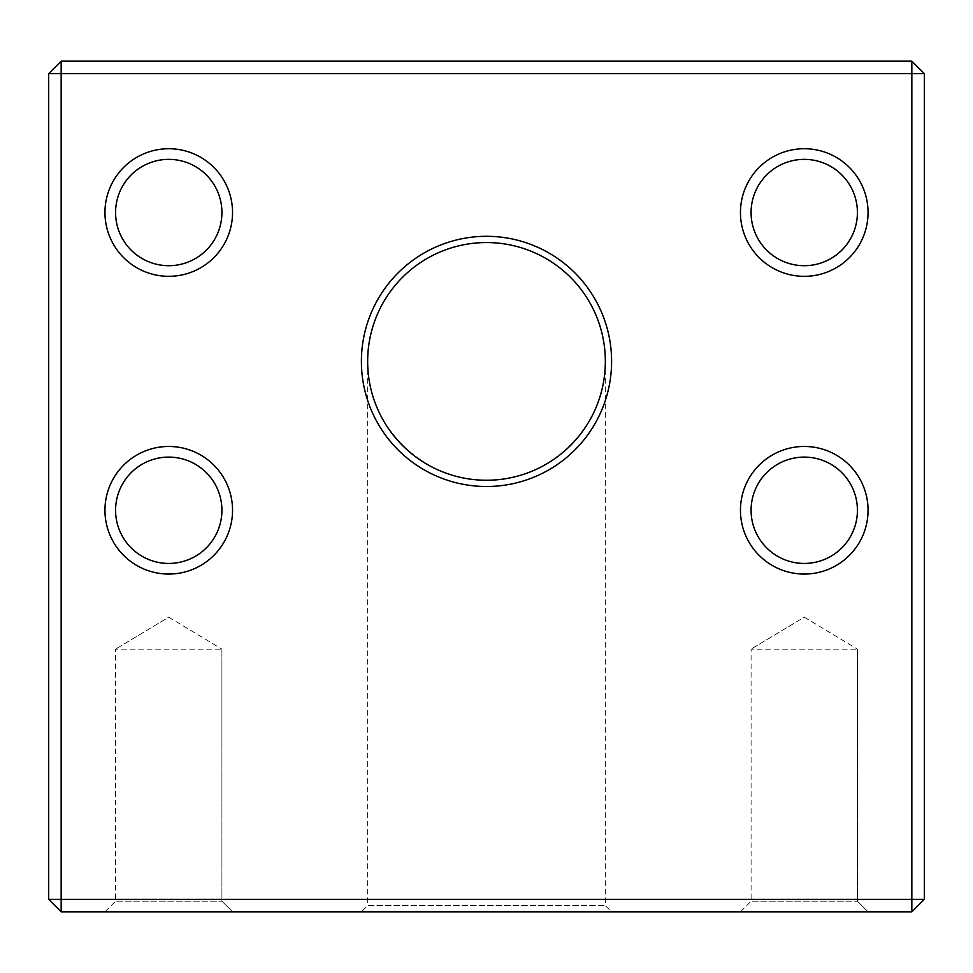 <?xml version="1.0" encoding="UTF-8"?>
<svg xmlns="http://www.w3.org/2000/svg" width="973" height="973" viewBox="0 0 973 973"><rect width="100%" height="100%" fill="white"/><g stroke="black" fill="none" stroke-linecap="round" stroke-linejoin="round"><path stroke-width="0.73" stroke-dasharray="4.87 3.65" d="M740.453 911.835L868.05 911.835L740.453 911.835L868.05 911.835L740.453 911.835L751.083 901.205L857.42 901.205L751.083 901.205L751.083 649.125L857.42 649.125L751.083 649.125L857.42 649.125L751.083 649.125L751.083 901.205L857.42 901.205L751.083 901.205L740.453 911.835M104.95 911.835L232.547 911.835L104.95 911.835L232.547 911.835L104.95 911.835L115.58 901.205L221.917 901.205L115.58 901.205L115.58 649.125L221.917 649.125L115.58 649.125L221.917 649.125L115.58 649.125L115.58 901.205L221.917 901.205L115.58 901.205L104.95 911.835M361.397 911.835L611.603 911.835L361.397 911.835L367.66 905.583L605.34 905.583L367.66 905.583L367.66 361.397A118.84 118.84 0 0 1 486.5 242.557A118.84 118.84 0 0 1 605.34 361.397A118.84 118.84 0 0 1 486.5 480.248C550.025 481.574 606.678 424.921 605.34 361.397C606.678 424.921 550.025 481.574 486.5 480.248A118.84 118.84 0 0 1 367.66 361.397C366.322 424.921 422.975 481.574 486.5 480.248C422.975 481.574 366.322 424.921 367.66 361.397M61.165 911.835L911.835 911.835L911.835 899.332L61.165 899.332L61.165 73.668L911.835 73.668L911.835 899.332L924.35 899.332L924.35 73.668L911.835 73.668L911.835 61.165L61.165 61.165L61.165 73.668L48.65 73.668L48.65 899.332L61.165 911.835L61.165 899.332L48.65 899.332M740.453 212.528A63.804 63.804 0 0 0 836.16 267.782A63.804 63.804 0 0 0 836.16 157.273A63.804 63.804 0 0 0 740.453 212.528M740.453 510.266A63.804 63.804 0 0 0 836.16 565.52A63.804 63.804 0 0 0 836.16 455.011A63.804 63.804 0 0 0 740.453 510.266M104.95 212.528A63.804 63.804 0 0 0 200.645 267.782A63.804 63.804 0 0 0 200.645 157.273A63.804 63.804 0 0 0 104.95 212.528M104.95 510.266A63.804 63.804 0 0 0 200.645 565.52A63.804 63.804 0 0 0 200.645 455.011A63.804 63.804 0 0 0 104.95 510.266M361.397 361.397A125.103 125.103 0 0 0 549.052 469.74A125.103 125.103 0 0 0 549.052 253.065A125.103 125.103 0 0 0 361.397 361.397M911.835 911.835L924.35 899.332M924.35 73.668L911.835 61.165M61.165 61.165L48.65 73.668M221.917 510.266A53.162 53.162 0 0 1 168.743 563.44A53.162 53.162 0 0 1 115.58 510.266A53.162 53.162 0 0 1 168.743 457.103A53.162 53.162 0 0 1 221.917 510.266M115.58 510.266A53.162 53.162 0 0 1 195.33 464.23A53.162 53.162 0 0 1 195.33 556.313A53.162 53.162 0 0 1 115.58 510.266M221.917 212.528A53.162 53.162 0 0 1 168.743 265.702A53.162 53.162 0 0 1 115.58 212.528A53.162 53.162 0 0 1 168.743 159.365A53.162 53.162 0 0 1 221.917 212.528M115.58 212.528A53.162 53.162 0 0 1 195.33 166.492A53.162 53.162 0 0 1 195.33 258.575A53.162 53.162 0 0 1 115.58 212.528M857.42 510.266A53.162 53.162 0 0 1 804.257 563.44A53.162 53.162 0 0 1 751.083 510.266A53.162 53.162 0 0 1 804.257 457.103A53.162 53.162 0 0 1 857.42 510.266M751.083 510.266A53.162 53.162 0 0 1 830.833 464.23A53.162 53.162 0 0 1 830.833 556.313A53.162 53.162 0 0 1 751.083 510.266M857.42 212.528A53.162 53.162 0 0 1 804.257 265.702A53.162 53.162 0 0 1 751.083 212.528A53.162 53.162 0 0 1 804.257 159.365A53.162 53.162 0 0 1 857.42 212.528M751.083 212.528A53.162 53.162 0 0 1 830.833 166.492A53.162 53.162 0 0 1 830.833 258.575A53.162 53.162 0 0 1 751.083 212.528M168.743 617.186L221.917 649.125L168.743 617.186L115.58 649.125L168.743 617.186M804.257 617.186L857.42 649.125L804.257 617.186L751.083 649.125L804.257 617.186M605.34 361.397L605.34 905.583L611.603 911.835M221.917 901.205L221.917 649.125L221.917 901.205L232.547 911.835L221.917 901.205M857.42 901.205L857.42 649.125L857.42 901.205L868.05 911.835L857.42 901.205"/><path stroke-width="1.46" d="M911.835 911.835L61.165 911.835L61.165 899.332L911.835 899.332L911.835 73.668L61.165 73.668L61.165 899.332L48.65 899.332L48.65 73.668L61.165 73.668L61.165 61.165L911.835 61.165L924.35 73.668L924.35 899.332L911.835 911.835L911.835 899.332L924.35 899.332M486.5 480.248A118.84 118.84 0 0 0 589.419 301.983A118.84 118.84 0 0 0 383.581 301.983A118.84 118.84 0 0 0 486.5 480.248M104.95 212.528A63.804 63.804 0 0 1 200.645 157.273A63.804 63.804 0 0 1 200.645 267.782A63.804 63.804 0 0 1 104.95 212.528M740.453 510.266A63.804 63.804 0 0 1 836.16 455.011A63.804 63.804 0 0 1 836.16 565.52A63.804 63.804 0 0 1 740.453 510.266M104.95 510.266A63.804 63.804 0 0 1 200.645 455.011A63.804 63.804 0 0 1 200.645 565.52A63.804 63.804 0 0 1 104.95 510.266M740.453 212.528A63.804 63.804 0 0 1 836.16 157.273A63.804 63.804 0 0 1 836.16 267.782A63.804 63.804 0 0 1 740.453 212.528M361.397 361.397A125.103 125.103 0 0 1 486.5 236.305A125.103 125.103 0 0 1 611.603 361.397A125.103 125.103 0 0 1 486.5 486.5A125.103 125.103 0 0 1 361.397 361.397M48.65 899.332L61.165 911.835M911.835 61.165L911.835 73.668L924.35 73.668M61.165 61.165L48.65 73.668M751.083 212.528A53.162 53.162 0 0 0 804.257 265.702A53.162 53.162 0 0 0 857.42 212.528A53.162 53.162 0 0 0 804.257 159.365A53.162 53.162 0 0 0 751.083 212.528A53.162 53.162 0 0 0 830.833 258.575A53.162 53.162 0 0 0 830.833 166.492A53.162 53.162 0 0 0 751.083 212.528M115.58 510.266A53.162 53.162 0 0 0 168.743 563.44A53.162 53.162 0 0 0 221.917 510.266A53.162 53.162 0 0 0 168.743 457.103A53.162 53.162 0 0 0 115.58 510.266A53.162 53.162 0 0 0 195.33 556.313A53.162 53.162 0 0 0 195.33 464.23A53.162 53.162 0 0 0 115.58 510.266M751.083 510.266A53.162 53.162 0 0 0 804.257 563.44A53.162 53.162 0 0 0 857.42 510.266A53.162 53.162 0 0 0 804.257 457.103A53.162 53.162 0 0 0 751.083 510.266A53.162 53.162 0 0 0 830.833 556.313A53.162 53.162 0 0 0 830.833 464.23A53.162 53.162 0 0 0 751.083 510.266M115.58 212.528A53.162 53.162 0 0 0 168.743 265.702A53.162 53.162 0 0 0 221.917 212.528A53.162 53.162 0 0 0 168.743 159.365A53.162 53.162 0 0 0 115.58 212.528A53.162 53.162 0 0 0 195.33 258.575A53.162 53.162 0 0 0 195.33 166.492A53.162 53.162 0 0 0 115.58 212.528"/></g></svg>
